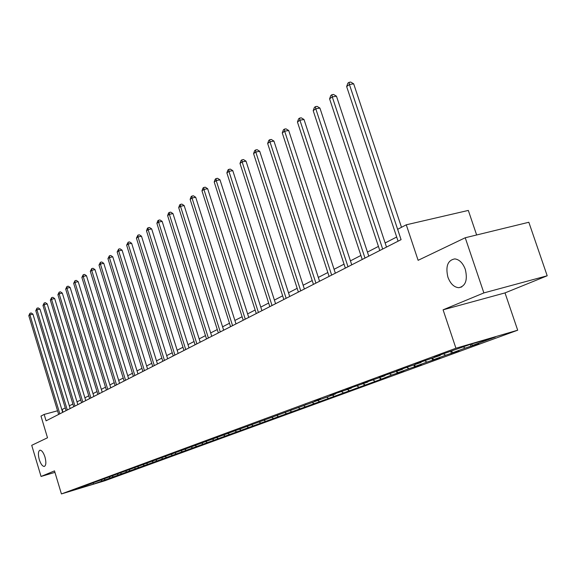 <?xml version="1.0" encoding="UTF-8"?>
<svg xmlns="http://www.w3.org/2000/svg" width="576" height="576" viewBox="0 0 576 576"><rect width="100%" height="100%" fill="white"/><g stroke="black" fill="none" stroke-linecap="round" stroke-linejoin="round"><path stroke-width="0.86" d="M447.905 277.164C445.406 266.342 447.703 260.251 454.781 258.898C459.367 259.488 462.874 262.987 465.314 269.395C467.784 279.986 465.631 286.092 458.849 287.698C454.075 287.316 450.432 283.802 447.905 277.164M39.276 459.583C37.93 454.306 38.16 451.166 39.96 450.187C41.789 450.245 43.459 452.527 44.978 457.042C46.325 462.312 46.102 465.451 44.316 466.445C42.473 466.394 40.795 464.112 39.276 459.583M476.64 234.979L468.324 210.427L406.274 224.806L397.649 229.32L401.083 239.652L46.087 420.833L44.158 414.425L40.982 416.088L47.506 437.774L31.723 445.327L41.054 476.46L54.943 472.37M547.2 275.782L528.833 222.264L465.235 237.758L483.876 292.918L443.088 309.823L455.933 348.235L517.687 330.206L505.015 292.903L547.2 275.782L483.876 292.918M455.933 348.235L61.423 493.934L104.947 480.722L517.687 330.206M93.895 483.977L380.419 379.512L391.543 375.048L403.79 370.966L398.138 372.636L408.881 368.705L421.445 364.514L415.728 366.199L426.895 362.11L439.798 357.804L434.016 359.503L445.63 355.255L458.885 350.827L453.031 352.548L465.12 348.12L478.75 343.57L472.831 345.298L495.36 337.054L470.059 344.448L441.77 354.398L434.196 357.185L440.251 355.414L422.33 361.555L415.066 364.234L421.049 362.477L403.668 368.431L396.684 371.002L402.602 369.259L385.733 375.034L379.022 377.51L384.869 375.782L368.496 381.391L362.038 383.767L367.812 382.061L351.9 387.497L345.686 389.794L351.389 388.102L335.923 393.386L329.933 395.59L335.57 393.919L79.855 487.706L84.24 486.374L75.974 489.42L93.895 483.977L92.966 483.034M320.522 399.06L314.748 401.184L320.314 399.535M440.453 354.881L440.251 355.414M465.12 348.12L463.342 346.918M453.031 352.548L451.267 351.36M421.25 361.958L421.049 362.477M445.63 355.255L443.563 353.873M434.016 359.503L432.274 358.344M402.804 368.748L402.602 369.259M426.895 362.11L424.922 360.799M415.728 366.199L414.014 365.062M385.07 375.286L384.869 375.782M408.881 368.705L406.994 367.452M398.138 372.636L396.446 371.527M368.006 381.564L367.812 382.061M391.543 375.048L389.736 373.86M381.197 378.835L379.534 377.748M351.59 387.612L351.389 388.102M374.854 381.161L373.111 380.023M364.882 384.804L363.24 383.738M335.765 393.444L335.57 393.919M358.762 387.043L357.091 385.963M349.15 390.564L347.53 389.52M343.246 392.724L341.64 391.687M333.965 396.122L332.374 395.093M305.798 404.489L305.604 404.942M328.27 398.203L326.686 397.188M319.313 401.486L317.743 400.478M291.593 409.73L291.406 410.17M313.812 403.495L312.25 402.502M305.158 406.663L303.61 405.677M277.87 414.792L277.69 415.217M299.844 408.607L298.303 407.628M291.478 411.667L289.951 410.702M264.607 419.688L264.434 420.091M286.337 413.554L284.818 412.589M278.244 416.513L276.739 415.562M251.784 424.418L251.611 424.807M273.276 418.334L271.771 417.391M265.442 421.2L263.959 420.264M239.378 428.998L239.213 429.372M260.633 422.957L259.15 422.035M253.051 425.736L251.582 424.814M227.362 433.426L227.203 433.786M248.386 427.442L246.924 426.528M241.042 430.128L239.342 429.07M236.527 431.784L235.087 430.884M229.406 434.383L227.693 433.325M225.029 435.989L223.603 435.11M218.131 438.516L216.468 437.494M213.883 440.071L212.472 439.207M207.187 442.519L205.582 441.533M203.062 444.024L201.672 443.174M196.567 446.407L195.012 445.457M192.564 447.869L191.189 447.034M186.257 450.18L184.752 449.266M182.369 451.598L181.015 450.778M176.242 453.845L174.78 452.959M172.462 455.227L171.122 454.414M166.507 457.409L165.096 456.552M162.835 458.748L161.51 457.949M157.046 460.865L155.671 460.044M134.366 467.719L135.511 468.749M153.475 462.175L152.172 461.39M147.845 464.234L146.513 463.435M144.374 465.509L143.078 464.731M138.895 467.51L137.599 466.74M130.183 470.7L128.909 469.944M126.893 471.902L125.438 471.038M121.702 473.803L120.442 473.062M118.498 474.977L117.05 474.12M113.436 476.827L112.198 476.093M110.318 477.972L108.907 477.137M105.386 479.772L104.162 479.052M102.348 480.888L100.98 480.082M406.274 224.806L418.118 260.316L465.235 237.758M61.423 493.934L54.497 470.887L41.054 476.46M65.275 407.93L61.834 409.622M57.55 410.789L44.158 414.425M396.684 237.01L385.135 242.971M378.432 246.42L367.445 252.094M360.9 255.463L350.438 260.863M344.045 264.161L334.073 269.302M327.823 272.527L318.326 277.423M312.206 280.577L303.149 285.25M297.166 288.338L288.518 292.795M282.658 295.819L274.399 300.074M268.661 303.041L260.777 307.109M255.146 310.003L247.608 313.891M242.093 316.735L234.886 320.458M229.478 323.244L222.588 326.801M217.282 329.537L210.679 332.942M205.474 335.628L199.152 338.882M194.04 341.518L187.992 344.642M182.974 347.234L177.17 350.222M172.238 352.764L166.68 355.63M161.834 358.128L156.506 360.878M151.747 363.334L146.628 365.976M141.948 368.388L137.045 370.915M132.437 373.291L127.728 375.718M123.199 378.058L118.685 380.39M114.221 382.687L109.886 384.926M105.494 387.187L101.326 389.34M97.013 391.565L93.002 393.631M88.754 395.82L84.902 397.807M80.719 399.967L77.018 401.875M72.893 403.999L69.336 405.835M472.831 345.298L471.118 344.138M62.986 412.207L62.172 409.529M291.535 411.998L291.42 411.638M305.1 407.038L304.934 406.519M319.133 401.911L318.91 401.227M333.648 396.605L333.367 395.734M348.682 391.111L348.336 390.038M364.262 385.416L363.845 384.134M380.419 379.512L379.922 378M397.174 373.385L396.59 371.621M414.576 367.027L413.935 365.09M432.655 360.418L432 358.445M451.454 353.542L450.785 351.54M471.017 346.392L470.333 344.369M443.088 309.823L505.015 292.903M62.662 412.373L32.94 314.172L29.909 314.878L59.832 413.813M28.8 315.677L29.988 313.258L29.909 314.878L28.8 315.677L58.651 414.418M29.988 313.258L31.198 312.977L32.94 314.172M70.157 408.542L39.996 309.11L36.929 309.816L67.298 410.004M35.791 310.637L37.001 308.182L36.929 309.816L35.791 310.637L66.089 410.623M37.001 308.182L38.232 307.901L39.996 309.11M77.854 404.618L47.239 303.912L44.136 304.625L74.959 406.094M42.97 305.46L44.201 302.969L44.136 304.625L42.97 305.46L73.721 406.728M44.201 302.969L45.439 302.688L47.239 303.912M85.752 400.586L54.67 298.57L51.538 299.29L82.829 402.077M50.342 300.154L51.595 297.619L51.538 299.29L50.342 300.154L81.554 402.725M51.595 297.619L52.848 297.331L54.67 298.57M93.866 396.446L62.302 293.09L59.134 293.81L90.914 397.951M57.902 294.696L59.184 292.126L59.134 293.81L57.902 294.696L89.604 398.621M59.184 292.126L60.451 291.838L62.302 293.09M102.204 392.191L70.135 287.46L66.946 288.18L99.223 393.71M65.678 289.094L66.982 286.481L66.946 288.18L65.678 289.094L97.877 394.394M66.982 286.481L68.263 286.193L70.135 287.46M110.772 387.814L78.192 281.671L74.966 282.398L107.762 389.354M73.663 283.334L74.995 280.678L74.966 282.398L73.663 283.334L106.38 390.06M74.995 280.678L76.291 280.39L78.192 281.671M119.585 383.321L86.479 275.724L83.21 276.451L116.546 384.869M81.871 277.416L83.232 274.716L83.21 276.451L81.871 277.416L115.121 385.596M83.232 274.716L84.542 274.428L86.479 275.724M128.65 378.691L94.997 269.604L91.692 270.338L125.575 380.261M90.317 271.332L91.706 268.589L91.692 270.338L90.317 271.332L124.114 381.01M91.706 268.589L93.024 268.294L94.997 269.604M137.974 373.932L103.759 263.311L100.418 264.046L134.87 375.516M99.007 265.068L100.426 262.274L100.418 264.046L99.007 265.068L133.366 376.286M100.426 262.274L101.758 261.986L103.759 263.311M147.578 369.029L112.781 256.831L109.404 257.573L144.439 370.634M107.95 258.617L109.397 255.78L109.404 257.573L107.95 258.617L142.891 371.426M109.397 255.78L110.743 255.492L112.781 256.831M157.471 363.982L122.069 250.164L118.656 250.898L154.303 365.602M117.151 251.986L118.634 249.098L118.656 250.898L117.151 251.986L152.705 366.415M118.634 249.098L119.995 248.803L122.069 250.164M167.666 358.783L131.638 243.288L128.182 244.03L164.462 360.418M126.641 245.146L128.153 242.208L128.182 244.03L126.641 245.146L162.814 361.26M128.153 242.208L129.528 241.913L131.638 243.288M178.171 353.419L141.494 236.21L138.01 236.952L174.931 355.075M136.411 238.097L137.959 235.109L138.01 236.952L136.411 238.097L173.232 355.939M137.959 235.109L139.356 234.814L141.494 236.21M189.007 347.89L151.668 228.902L148.133 229.644L185.738 349.56M146.491 230.832L147.413 228.262L148.075 227.786L148.133 229.644L146.491 230.832L183.982 350.453M148.075 227.786L149.486 227.491L151.668 228.902M200.189 342.18L162.151 221.371L158.58 222.113L196.884 343.872M156.888 223.337L157.831 220.723L158.508 220.234L158.58 222.113L156.888 223.337L195.07 344.794M158.508 220.234L159.934 219.938L162.151 221.371M211.738 336.29L172.98 213.595L169.366 214.337L208.39 337.997M167.616 215.604L168.574 212.947L169.272 212.443L169.366 214.337L167.616 215.604L206.525 338.947M169.272 212.443L170.719 212.141L172.98 213.595M223.661 330.199L184.162 205.567L180.504 206.309L220.277 331.927M178.697 207.619L179.669 204.912L180.396 204.394L180.504 206.309L178.697 207.619L218.347 332.914M180.396 204.394L181.858 204.091L184.162 205.567M235.987 323.914L195.71 197.273L192.01 198.014L232.567 325.656M190.138 199.361L191.138 196.618L191.88 196.078L192.01 198.014L190.138 199.361L230.573 326.678M191.88 196.078L193.363 195.782L195.71 197.273M248.731 317.405L207.648 188.698L203.904 189.439L245.275 319.176M201.967 190.836L202.982 188.042L203.76 187.481L203.904 189.439L201.967 190.836L243.209 320.227M203.76 187.481L205.258 187.186L207.648 188.698M261.914 310.68L219.996 179.827L216.209 180.569L258.422 312.466M214.207 182.016L215.244 179.165L216.043 178.589L216.209 180.569L214.207 182.016L256.284 313.553M216.043 178.589L217.555 178.294L219.996 179.827M275.566 303.71L232.776 170.647L228.938 171.389L272.03 305.518M226.872 172.886L227.923 169.985L228.751 169.387L228.938 171.389L226.872 172.886L269.82 306.648M228.751 169.387L230.285 169.092L232.776 170.647M289.706 296.496L246.01 161.143L242.129 161.885L286.135 298.318M239.983 163.433L241.056 160.481L241.913 159.862L242.129 161.885L239.983 163.433L283.838 299.491M241.913 159.862L243.468 159.566L246.01 161.143M304.366 289.015L259.718 151.294L255.787 152.035L300.751 290.858M253.57 153.634L254.664 150.631L255.557 149.99L255.787 152.035L253.57 153.634L298.375 292.075M255.557 149.99L257.126 149.695L259.718 151.294M319.572 281.254L273.938 141.084L269.957 141.818L315.914 283.118M267.653 143.482L268.776 140.422L269.698 139.752L269.957 141.818L267.653 143.482L313.445 284.378M269.698 139.752L271.289 139.457L273.938 141.084M335.354 273.197L288.691 130.493L284.659 131.22L331.654 275.09M282.269 132.948L283.414 129.823L284.371 129.132L284.659 131.22L282.269 132.948L329.09 276.394M284.371 129.132L285.977 128.844L288.691 130.493M351.742 264.838L304.006 119.491L299.923 120.218L347.998 266.746M297.439 122.011L298.606 118.829L299.599 118.109L299.923 120.218L297.439 122.011L345.334 268.106M299.599 118.109L301.234 117.821L304.006 119.491M368.777 256.14L319.918 108.065L315.778 108.785L364.99 258.07M313.2 110.65L314.395 107.395L315.432 106.654L315.778 108.785L313.2 110.65L362.225 259.488M315.432 106.654L317.081 106.366L319.918 108.065M386.503 247.097L336.456 96.185L332.273 96.898L382.673 249.048M329.587 98.834L330.811 95.515L331.884 94.738L332.273 96.898L329.587 98.834L379.793 250.517M331.884 94.738L333.562 94.457L336.456 96.185M401.494 227.311L353.671 83.815L349.43 84.521L401.076 239.659M346.637 86.537L347.89 83.153L349.006 82.346L349.43 84.521L346.637 86.537L398.074 241.186M349.006 82.346L350.705 82.066L353.671 83.815M458.849 287.698L461.758 286.927"/></g></svg>
